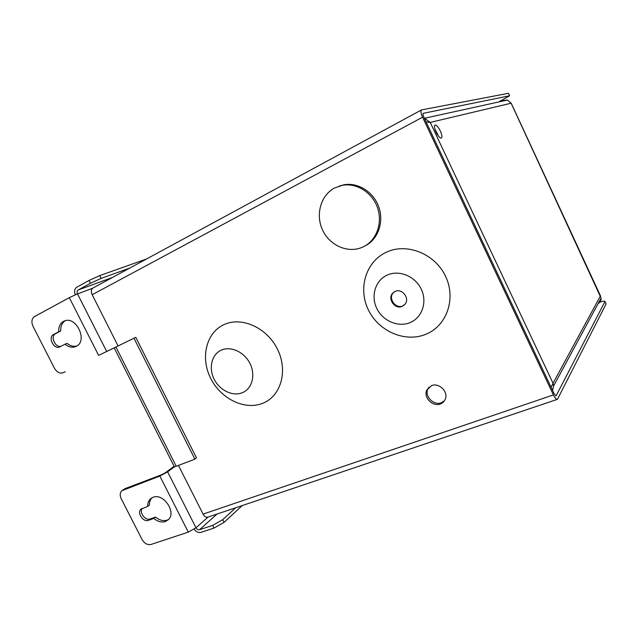<?xml version="1.0" encoding="UTF-8"?>
<svg xmlns="http://www.w3.org/2000/svg" width="638" height="638" viewBox="0 0 638 638"><rect width="100%" height="100%" fill="white"/><g stroke="black" fill="none" stroke-linecap="round" stroke-linejoin="round"><path stroke-width="0.96" d="M444.423 400.816L441.352 402.738C433.792 405.864 424.374 396.342 427.787 389.052L428.8 387.25M440.34 403.958C442.876 402.993 444.582 401.238 445.452 398.678C448.203 391.317 438.761 382.497 431.511 385.615L426.718 390.225C423.297 397.53 432.755 407.092 440.34 403.958M404.085 305.203L402.905 305.857C395.704 309.374 387.721 298.257 393.407 292.627L394.196 291.885M395.097 291.414C401.98 287.937 410.075 298.273 405.066 304.159L402.267 306.344C395.058 309.869 387.067 298.728 392.753 293.089L395.097 291.414M410.075 322.597C422.085 317.764 427.508 302.021 421.24 289.126C415.147 276.15 399.037 269.611 387.25 275.074C375.375 280.353 370.622 295.912 376.747 308.369C382.688 320.906 398.144 327.621 410.075 322.597M425.634 334.368C446.568 326.225 456.465 298.871 445.555 276.302C434.964 253.589 406.621 242.48 386.277 252.257C365.765 261.716 357.87 288.543 368.333 309.813C378.509 331.202 404.851 342.837 425.634 334.368M242.392 392.681C232.758 396.74 219.631 390.352 214.105 379.124C208.451 367.951 211.672 354.401 221.25 350.158C230.757 345.74 244.37 352.009 250.016 363.596C255.806 375.128 252.098 388.789 242.392 392.681M262.728 403.288C244.713 410.609 220.732 398.79 210.652 378.302C200.316 357.926 206.034 332.916 223.771 324.718C241.347 316.193 267.003 327.597 277.514 349.289C288.288 370.877 280.887 396.294 262.728 403.288M363.094 246.922C348.819 253.796 330.181 246.029 322.796 230.525C315.212 215.126 320.547 195.236 334.711 187.923L342.478 185.275C356.387 182.707 371.842 192.253 377.257 207.015C382.784 221.737 377.297 238.795 365.191 245.813L363.094 246.922M421.431 109.959L93.004 288.009C91.098 289.317 90.827 291.558 92.191 294.724L118.094 345.979M178.457 465.413L203.067 514.116C204.511 516.66 206.17 517.649 208.052 517.075L195.978 527.778L188.29 532.132L150.999 544.469C147.474 545.163 144.499 543.512 142.075 539.525L121.252 498.812C119.705 495.399 119.92 492.688 121.906 490.686L159.843 476.06L167.65 471.857L174.493 466.769M498.693 101.976L509.642 95.78L508.414 93.308L421.503 109.927C420.482 110.821 420.841 113.245 422.571 117.201L553.417 394.914C555.028 398.144 556.368 399.619 557.445 399.332L606.044 304.047L604.968 301.559C604.928 300.769 603.022 301.056 599.257 302.428L598.611 302.675M339.169 186.089L343.938 184.773C357.806 182.213 373.206 191.719 378.597 206.425C384.1 221.099 378.629 238.102 366.555 245.088L364.816 246.029M605.901 303.576L606.044 304.047M509.563 95.796L423.209 113.325C422.699 113.771 422.882 114.984 423.744 116.953L554.079 393.654L556.089 395.855L604.928 301.646M168.607 519.436L167.076 520.153C163.288 521.27 159.436 520.241 155.544 517.075L150.097 518.981C145.336 520.991 138.948 512.41 142.194 508.382M153.83 518.455C157.738 521.637 161.589 522.666 165.394 521.549L168.464 519.595C176.646 512.115 163.272 492.783 153.048 497.297L150.416 498.908C148.51 500.758 147.601 503.262 147.689 506.412L140.95 509.156C136.699 512.681 143.223 522.522 148.375 520.361L153.83 518.455L155.544 517.075M65.012 344.217L59.581 346.976C53.807 349.76 47.706 337.175 53.536 334.503L58.696 331.816C58.497 326.871 60.108 323.394 63.529 321.369L64.51 320.938C76.4 315.818 88.084 341.25 76.233 346.346L75.818 346.546C72.293 347.893 68.689 347.12 65.012 344.217L67.022 343.34C70.3 345.956 73.585 346.833 76.879 345.987M106.682 351.49L98.619 355.398L69.311 297.643L77.501 293.887L106.682 351.49L114.338 347.822M133.98 338.228L194.893 459.153L196.52 457.917L135.806 337.35L98.619 355.398M194.893 459.153L176.224 466.266L115.941 347.032M114.21 347.893L174.158 466.418C173.879 466.928 174.565 466.88 176.224 466.266M122.448 490.295L124.928 488.676L161.573 474.784L165.465 472.678L174.086 466.282M147.689 506.412L149.42 505.065C149.34 502.074 150.161 499.666 151.9 497.823M69.311 297.643L34.532 316.584C31.661 318.697 31.158 321.959 33.032 326.369L54.461 368.27C56.91 372.313 59.82 373.796 63.178 372.704M60.929 346.306C55.131 347.941 50.107 336.114 55.57 333.658L60.722 330.97C60.522 326.185 62.053 322.764 65.299 320.691M58.696 331.816L60.722 330.97M194.135 529.173C196.081 531.869 198.338 532.937 200.898 532.371L214.057 528.057L212.693 525.369L222.726 519.667L224.082 522.347L214.057 528.057M167.65 471.857L195.978 527.778C196.927 529.349 198.123 529.995 199.55 529.707L212.693 525.369M235.741 507.744L222.726 519.667M242.265 505.543L224.082 522.347M92.542 288.312L77.501 293.887C76.775 292.14 76.999 290.84 78.171 289.987L90.437 283.28L89.017 280.481L99.727 275.6L101.131 278.391L90.437 283.28M75.316 294.772C74.008 291.375 74.494 288.854 76.767 287.212L89.017 280.481M146.581 258.964L99.727 275.6M129.793 268.072L101.131 278.391M436.097 132.178C438.194 136.285 439.957 138.255 441.4 138.103C442.365 137.21 442.006 134.849 440.332 131.013C438.25 126.93 436.48 124.952 435.02 125.08C434.055 125.957 434.414 128.326 436.097 132.178M438.481 136.141L434.805 128.701M552.588 390.48L553.569 386.014L553.026 383.271L600.478 295.873M502.935 100.493L507.465 100.046L511.237 103.3M437.54 133.422L436.902 133.749M500.854 101.498L502.672 100.668L502.856 101.059M502.672 100.668L503.406 100.94M426.104 121.962L430.235 122.416L511.126 103.212L601.076 298.121C601.187 300.498 600.206 302.324 598.117 303.6M424.294 118.134L430.235 122.416L553.026 383.271L551.08 387.298M553.417 394.914L203.067 514.116M422.571 117.201L92.191 294.724M556.264 395.656L555.722 395.847M159.843 476.06L188.29 532.132M124.928 488.676L123.142 489.96M63.21 372.688L65.196 371.739M53.536 334.503L55.57 333.658M148.375 520.361L150.097 518.981M217.04 514.045L199.55 529.707M112.463 277.458L78.171 289.987M557.245 399.396L208.052 517.075M365.191 245.813L366.555 245.088M342.478 185.275L343.938 184.773M392.753 293.089L393.407 292.627M606.076 303.959L604.968 301.559M508.486 93.3L509.642 95.78M426.718 390.225L427.787 389.052M140.95 509.156L141.516 508.717M150.416 498.908L151.597 497.999M511.19 103.197L600.621 296.184M553.569 386.014L601.076 298.121M424.709 118.229L507.465 100.046"/></g></svg>
